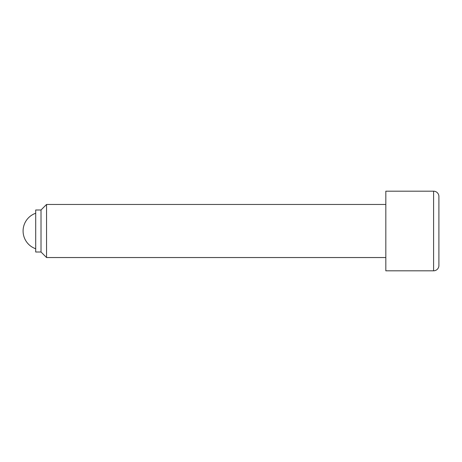 <?xml version="1.0" encoding="UTF-8"?>
<svg xmlns="http://www.w3.org/2000/svg" width="462" height="462" viewBox="0 0 462 462"><rect width="100%" height="100%" fill="white"/><g stroke="black" fill="none" stroke-linecap="round" stroke-linejoin="round"><path stroke-width="0.69" d="M35.707 213.248A18.798 18.798 0 0 0 35.707 248.752M385.822 204.458L46.546 204.458L41.014 209.991L35.707 209.991L35.707 252.009L41.014 252.009L46.546 257.542L385.822 257.542M433.593 191.187L385.822 191.187L385.822 270.813L433.593 270.813A5.307 5.307 0 0 0 438.9 265.5L438.9 196.5A5.307 5.307 0 0 0 433.593 191.187L433.593 270.813M438.9 208.876L438.9 231M46.546 257.542L46.546 204.458M41.014 252.009L41.014 209.991"/></g></svg>
